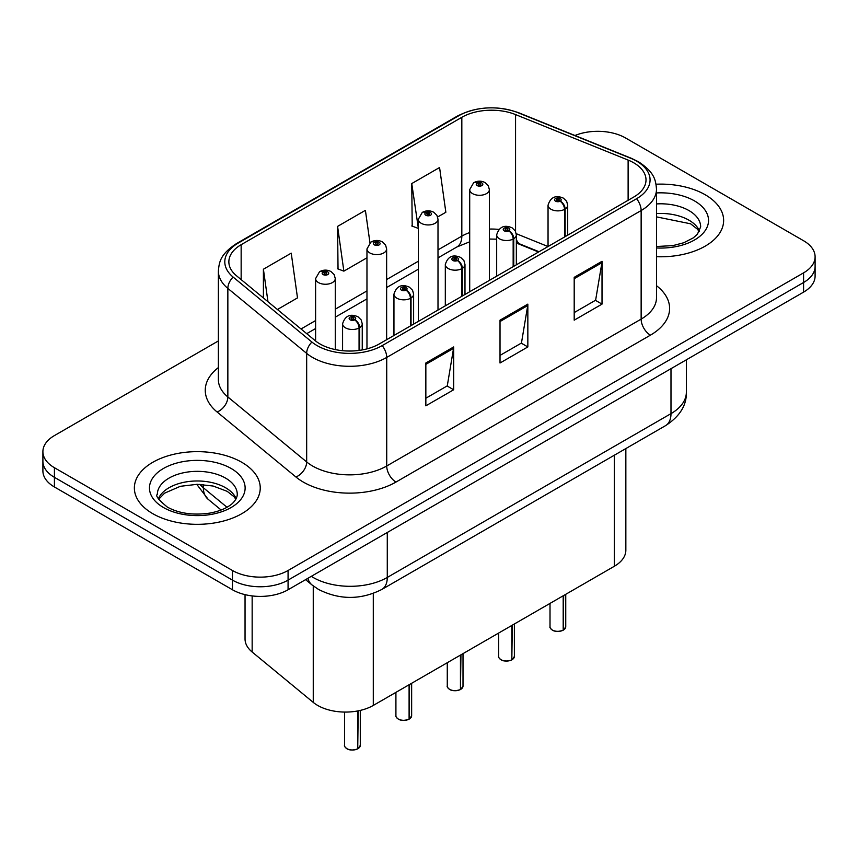 <?xml version="1.0" encoding="UTF-8"?>
<svg xmlns="http://www.w3.org/2000/svg" width="858" height="858" viewBox="0 0 858 858"><rect width="100%" height="100%" fill="white"/><g stroke="black" fill="none" stroke-linecap="round" stroke-linejoin="round"><path stroke-width="1.29" d="M538.556 251.995L517.245 243.382A52.445 30.277 0 0 0 516.344 243.029M625.847 448.573L625.847 550.203A39.339 22.716 180 0 1 614.328 566.269L373.294 705.426A39.339 22.716 180 0 1 313.256 702.391L252.155 652.016A39.339 22.716 180 0 1 245.045 638.995L245.045 594.637M705.201 194.755A62.934 36.336 0 0 0 656.038 184.213A62.934 36.336 0 0 1 705.201 194.755A62.934 36.336 0 0 1 723.637 220.452A62.934 36.336 0 0 0 705.201 194.755M241.806 462.301A62.934 36.336 0 0 0 173.209 454.418A62.934 36.336 0 0 0 134.363 487.998A62.934 36.336 0 0 0 152.799 513.685A62.934 36.336 0 0 0 221.385 521.567A62.934 36.336 0 0 0 260.242 487.998A62.934 36.336 0 0 0 241.806 462.301A62.934 36.336 0 0 0 173.209 454.418A62.934 36.336 0 0 0 134.363 487.998A62.934 36.336 0 0 0 152.799 513.685A62.934 36.336 0 0 0 221.385 521.567A62.934 36.336 0 0 0 260.242 487.998A62.934 36.336 0 0 0 241.806 462.301M633.719 162.795A41.956 24.228 180 0 1 646.01 179.923A41.956 24.228 180 0 1 633.719 197.061L379.3 343.94A41.956 24.228 180 0 1 315.261 340.712L236.454 275.729A41.956 24.228 180 0 1 228.861 261.829A41.956 24.228 180 0 1 241.152 244.702L461.829 117.299A41.956 24.228 180 0 1 515.561 114.586L628.12 160.081A41.956 24.228 180 0 1 633.719 162.795M636.593 161.132A46.032 26.577 0 0 0 630.448 158.162L517.9 112.655A46.032 26.577 0 0 0 458.944 115.637L238.277 243.039A46.032 26.577 0 0 0 233.119 277.07L311.926 342.052A46.032 26.577 0 0 0 382.185 345.602L636.593 198.713A46.032 26.577 0 0 0 636.593 161.132M218.372 340.937L54.419 435.585A39.339 22.716 0 0 0 42.9 451.651L42.9 470.913A39.339 22.716 0 0 0 54.419 486.979L232.443 589.757L232.443 580.115A39.339 22.716 0 0 0 288.074 580.115L803.581 282.496A39.339 22.716 0 0 0 815.1 266.43A39.339 22.716 0 0 1 803.581 282.496L288.074 580.115A39.339 22.716 0 0 1 232.443 580.115L54.419 477.338L232.443 580.115L232.443 570.484A39.339 22.716 0 0 0 288.074 570.484L803.581 272.855A39.339 22.716 0 0 0 815.1 256.799A39.339 22.716 0 0 0 803.581 240.744L625.557 137.966A39.339 22.716 0 0 0 574.957 135.51M42.9 461.282A39.339 22.716 0 0 0 54.419 477.338A39.339 22.716 0 0 1 42.9 461.282M425.847 362.998L425.847 405.823L453.668 389.768L453.668 346.943L425.847 362.998M425.847 398.23L447.275 385.864L453.55 348.369A10.489 6.06 -120 0 0 453.668 346.943M447.082 385.971L453.668 389.768M574.195 277.349L574.195 320.173L602.016 304.118L602.016 261.293L574.195 277.349M574.195 312.58L595.624 300.214L601.898 262.72A10.489 6.06 -120 0 0 602.016 261.293M595.431 300.321L602.016 304.118M500.021 320.173L500.021 362.998L527.842 346.943L527.842 304.118L500.021 320.173M500.021 355.405L521.449 343.039L527.724 305.545A10.489 6.06 -120 0 0 527.842 304.118M521.256 343.146L527.842 346.943M656.499 256.703A62.934 36.336 0 0 0 723.637 220.452A62.934 36.336 0 0 1 656.499 256.703M42.9 451.651A39.339 22.716 0 0 0 54.419 467.707L232.443 570.484M437.655 216.988L445.849 212.258L439.575 167.514L411.754 183.569L412.205 226.137M277.413 309.502L297.501 297.898L291.227 253.153L263.406 269.219L263.406 297.951M369.948 242.782L365.401 210.339L337.58 226.394L338.031 268.962M337.58 226.394L343.865 271.139L366.967 257.797M343.865 271.139L337.58 268.79M411.754 183.569L418.329 228.142M418.028 228.314L411.754 225.965M263.406 269.219L267.964 301.716M232.443 589.757A39.339 22.716 0 0 0 288.074 589.757L803.581 292.128A39.339 22.716 0 0 0 815.1 276.072L815.1 256.799M563.138 630.276C558.461 631.778 554.879 631.735 552.37 630.137C550.31 628.346 549.517 627.23 550.01 626.801A7.872 4.547 0 0 0 552.316 630.019A7.872 4.547 0 0 0 563.191 630.147L563.02 630.255A7.604 4.387 180 0 1 552.498 630.126M563.191 629.826L563.674 595.506M565.132 236.658L565.132 209.03A6.553 3.947 -122.2 0 0 560.295 201.115A3.282 1.888 0 0 0 560.199 198.498A3.282 1.888 0 0 0 555.555 198.498A3.282 1.888 0 0 0 555.555 201.18A3.282 1.888 0 0 0 560.092 201.233L558.762 200.397A1.308 0.761 180 0 1 556.949 200.375A1.308 0.761 180 0 1 556.563 199.839A1.308 0.761 180 0 1 557.378 199.142A1.308 0.761 180 0 1 558.805 199.303A1.308 0.761 180 0 1 559.191 199.839A1.308 0.761 180 0 1 558.848 200.354L560.295 201.115M560.092 201.233A6.553 3.614 62.1 0 1 564.521 209.384A9.835 5.674 180 0 1 550.922 209.213A9.835 5.674 180 0 1 548.048 205.191C550.557 197.126 555.705 194.787 563.47 198.177L566.645 201.287L567.706 205.191A9.835 5.674 180 0 1 565.132 209.03M564.521 237.012L564.521 209.384M563.191 630.147L563.191 595.784M489.36 280.394L489.36 189.618A9.835 5.674 180 0 1 483.29 194.863A9.835 5.674 180 0 1 472.576 193.629A9.835 5.674 180 0 1 469.701 189.618L473.616 182.786A6.553 3.947 57.8 0 1 477.112 182.99A3.282 1.888 0 0 0 477.209 185.607A3.282 1.888 0 0 0 481.853 185.607A3.282 1.888 0 0 0 481.853 182.926A3.282 1.888 0 0 0 477.316 182.872L478.646 183.709A1.308 0.761 180 0 1 480.459 183.73A1.308 0.761 180 0 1 480.845 184.266A1.308 0.761 180 0 1 480.03 184.963A1.308 0.761 180 0 1 478.603 184.802A1.308 0.761 180 0 1 478.217 184.266A1.308 0.761 180 0 1 478.56 183.751L477.112 182.99M478.646 184.824L478.646 183.709M477.316 182.872A6.553 3.614 -117.9 0 0 474.249 182.422A6.553 3.614 -117.9 0 0 473.959 182.615M478.56 184.77L478.56 183.751M511.776 659.931C507.099 661.432 503.507 661.389 501.008 659.791C498.938 658 498.155 656.885 498.648 656.456A7.872 4.547 0 0 0 500.954 659.673A7.872 4.547 0 0 0 511.829 659.802L511.647 659.909A7.604 4.387 180 0 1 501.136 659.781M511.829 659.48L512.312 625.16M513.76 266.312L513.76 238.685A6.553 3.947 -122.2 0 0 508.933 230.77A3.282 1.888 0 0 0 508.826 228.164A3.282 1.888 0 0 0 504.193 228.164A3.282 1.888 0 0 0 504.193 230.834A3.282 1.888 0 0 0 508.73 230.888L507.4 230.051A1.308 0.761 180 0 1 505.587 230.03A1.308 0.761 180 0 1 505.201 229.494A1.308 0.761 180 0 1 506.006 228.796A1.308 0.761 180 0 1 507.443 228.957A1.308 0.761 180 0 1 507.818 229.494A1.308 0.761 180 0 1 507.475 230.008L508.933 230.77M508.73 230.888A6.553 3.614 62.1 0 1 513.159 239.039A9.835 5.674 180 0 1 499.56 238.867A9.835 5.674 180 0 1 496.675 234.845C499.195 226.78 504.332 224.442 512.108 227.831L515.283 230.941L516.344 234.845A9.835 5.674 180 0 1 513.76 238.685M513.159 266.666L513.159 239.039M511.829 659.802L511.829 625.45M460.403 689.585C455.737 691.087 452.145 691.044 449.635 689.446C447.576 687.655 446.793 686.55 447.275 686.11A7.872 4.547 0 0 0 449.581 689.328A7.872 4.547 0 0 0 460.456 689.457L460.285 689.564A7.604 4.387 180 0 1 449.764 689.435M460.456 689.135L460.95 654.826M462.398 295.967L462.398 268.339A6.553 3.947 -122.2 0 0 457.561 260.435A3.282 1.888 0 0 0 457.464 257.818A3.282 1.888 0 0 0 452.831 257.818A3.282 1.888 0 0 0 452.831 260.489A3.282 1.888 0 0 0 457.357 260.542L456.027 259.706A1.308 0.761 180 0 1 454.214 259.684A1.308 0.761 180 0 1 453.839 259.148A1.308 0.761 180 0 1 454.643 258.451A1.308 0.761 180 0 1 456.07 258.612A1.308 0.761 180 0 1 456.456 259.148A1.308 0.761 180 0 1 456.113 259.663L457.561 260.435M457.357 260.542A6.553 3.614 62.1 0 1 461.786 268.693A9.835 5.674 180 0 1 448.198 268.522A9.835 5.674 180 0 1 445.313 264.5C447.822 256.435 452.97 254.097 460.746 257.486L463.921 260.596L464.982 264.5A9.835 5.674 180 0 1 462.398 268.339M461.786 296.321L461.786 268.693M460.456 689.457L460.456 655.104M409.041 719.24C404.365 720.741 400.783 720.699 398.273 719.101C396.214 717.309 395.42 716.205 395.913 715.765A7.872 4.547 0 0 0 398.219 718.983A7.872 4.547 0 0 0 409.094 719.122L408.923 719.219A7.604 4.387 180 0 1 398.402 719.09M409.094 718.79L409.577 684.48M411.036 325.622L411.036 297.994A6.553 3.947 -122.2 0 0 406.199 290.09A3.282 1.888 0 0 0 406.102 287.473A3.282 1.888 0 0 0 401.458 287.473A3.282 1.888 0 0 0 401.458 290.143A3.282 1.888 0 0 0 405.995 290.208L404.665 289.361A1.308 0.761 180 0 1 402.852 289.339A1.308 0.761 180 0 1 402.466 288.803A1.308 0.761 180 0 1 403.281 288.106A1.308 0.761 180 0 1 404.708 288.277A1.308 0.761 180 0 1 405.094 288.803A1.308 0.761 180 0 1 404.751 289.318L406.199 290.09M405.995 290.208A6.553 3.614 62.1 0 1 410.424 298.348A9.835 5.674 180 0 1 396.825 298.176A9.835 5.674 180 0 1 393.951 294.165C396.46 286.089 401.608 283.751 409.373 287.14L412.548 290.251L413.62 294.165A9.835 5.674 180 0 1 411.036 297.994M410.424 325.976L410.424 298.348M409.094 719.122L409.094 684.759M357.679 748.895C353.003 750.396 349.41 750.353 346.911 748.755C344.841 746.964 344.058 745.859 344.551 745.42A7.872 4.547 0 0 0 346.857 748.637A7.872 4.547 0 0 0 357.732 748.777L357.55 748.873A7.604 4.387 180 0 1 347.04 748.744M357.732 748.455L358.215 710.853M359.663 350.332L359.663 327.649A6.553 3.947 -122.2 0 0 354.837 319.744A3.282 1.888 0 0 0 354.729 317.128A3.282 1.888 0 0 0 350.096 317.128A3.282 1.888 0 0 0 350.096 319.798A3.282 1.888 0 0 0 354.633 319.862L353.303 319.026A1.308 0.761 180 0 1 351.49 318.994A1.308 0.761 180 0 1 351.104 318.468A1.308 0.761 180 0 1 351.909 317.76A1.308 0.761 180 0 1 353.346 317.932A1.308 0.761 180 0 1 353.732 318.468A1.308 0.761 180 0 1 353.378 318.972L354.837 319.744M354.633 319.862A6.553 3.614 62.1 0 1 359.062 328.003A9.835 5.674 180 0 1 345.463 327.831A9.835 5.674 180 0 1 342.578 323.82C345.098 315.744 350.236 313.406 358.011 316.795L361.186 319.916L362.248 323.82A9.835 5.674 180 0 1 359.663 327.649M359.062 350.418L359.062 328.003M357.732 748.777L357.732 710.95M437.998 310.06L437.998 219.273A9.835 5.674 180 0 1 431.928 224.517A9.835 5.674 180 0 1 421.214 223.284A9.835 5.674 180 0 1 418.329 219.273L422.254 212.452A6.553 3.947 57.8 0 1 425.75 212.645A3.282 1.888 0 0 0 425.847 215.261A3.282 1.888 0 0 0 430.48 215.261A3.282 1.888 0 0 0 430.48 212.58A3.282 1.888 0 0 0 425.954 212.527L427.284 213.363A1.308 0.761 180 0 1 429.097 213.385A1.308 0.761 180 0 1 429.472 213.921A1.308 0.761 180 0 1 428.668 214.618A1.308 0.761 180 0 1 427.241 214.457A1.308 0.761 180 0 1 426.855 213.921A1.308 0.761 180 0 1 427.198 213.406L425.75 212.645M427.284 214.479L427.284 213.363M425.954 212.527A6.553 3.614 -117.9 0 0 422.887 212.087A6.553 3.614 -117.9 0 0 422.597 212.269M427.198 214.436L427.198 213.406M386.636 339.714L386.636 248.927A9.835 5.674 180 0 1 380.566 254.172A9.835 5.674 180 0 1 369.841 252.938A9.835 5.674 180 0 1 366.967 248.927L370.892 242.106A6.553 3.947 57.8 0 1 374.388 242.299A3.282 1.888 0 0 0 374.485 244.916A3.282 1.888 0 0 0 379.118 244.916A3.282 1.888 0 0 0 379.118 242.235A3.282 1.888 0 0 0 374.581 242.181L375.911 243.018A1.308 0.761 180 0 1 377.724 243.039A1.308 0.761 180 0 1 378.11 243.575A1.308 0.761 180 0 1 377.305 244.273A1.308 0.761 180 0 1 375.868 244.112L375.836 243.061L374.388 242.299M375.911 244.133L375.911 243.018M374.581 242.181A6.553 3.614 -117.9 0 0 371.525 241.742A6.553 3.614 -117.9 0 0 371.235 241.924M375.868 244.112A1.308 0.761 180 0 1 375.493 243.575A1.308 0.761 180 0 1 375.836 243.061M335.264 349.571L335.264 278.582A9.835 5.674 180 0 1 329.193 283.826A9.835 5.674 180 0 1 318.479 282.593A9.835 5.674 180 0 1 315.605 278.582L319.519 271.761A6.553 3.947 57.8 0 1 323.016 271.954A3.282 1.888 0 0 0 323.112 274.571A3.282 1.888 0 0 0 327.756 274.571A3.282 1.888 0 0 0 327.756 271.889A3.282 1.888 0 0 0 323.219 271.836L324.549 272.672A1.308 0.761 180 0 1 326.362 272.694A1.308 0.761 180 0 1 326.748 273.23A1.308 0.761 180 0 1 325.933 273.927A1.308 0.761 180 0 1 324.506 273.766L324.463 272.715L323.016 271.954M324.549 273.788L324.549 272.672M323.219 271.836A6.553 3.614 -117.9 0 0 320.152 271.396A6.553 3.614 -117.9 0 0 319.862 271.578M324.506 273.766A1.308 0.761 180 0 1 324.12 273.23A1.308 0.761 180 0 1 324.463 272.715M614.328 455.223L614.328 566.269M252.155 595.924L252.155 652.016M313.256 585.928L313.256 702.391M373.294 593.425L373.294 705.426M656.499 285.693A65.562 37.849 180 0 1 650.407 335.167L395.988 482.057A13.117 7.572 60 0 1 386.722 465.991L641.14 319.112A52.445 30.277 0 0 0 656.499 297.694L656.499 189.135A52.445 30.277 180 0 1 641.14 210.542A13.117 7.572 -120 0 0 636.593 198.713M395.988 482.057A65.562 37.849 180 0 1 303.271 482.057A65.562 37.849 180 0 1 295.924 476.994L217.117 412.012A65.562 37.849 180 0 1 218.372 367.589M312.548 465.991A52.445 30.277 0 0 0 386.722 465.991L386.722 357.432A52.445 30.277 180 0 1 306.671 353.389L227.853 288.406A52.445 30.277 180 0 1 218.372 271.042L218.372 379.601A52.445 30.277 0 0 0 227.853 396.964L306.671 461.947A52.445 30.277 0 0 0 312.548 465.991M656.499 189.135C655.662 180.083 654.729 172.544 638.427 161.722L631.531 158.376A13.117 6.145 112 0 0 630.448 158.162M631.531 158.376L518.972 112.87C497.254 105.191 476.63 106.306 457.121 116.216A13.117 7.572 60 0 1 458.944 115.637M238.277 243.039A13.117 7.572 -120 0 0 236.454 243.618C220.109 254.472 219.208 261.99 218.372 271.042M233.119 277.07A13.117 8.773 129.5 0 0 227.853 288.406L227.853 396.964A13.117 8.773 -50.5 0 1 217.117 412.012M518.972 112.87A13.117 6.145 112 0 0 517.9 112.655M311.926 342.052A13.117 8.773 129.5 0 0 306.671 353.389L306.671 461.947A13.117 8.773 -50.5 0 1 295.924 476.994M382.185 345.602A13.117 7.572 60 0 1 386.722 357.432L641.14 210.542L641.14 319.112A13.117 7.572 60 0 0 650.407 335.167M288.074 570.484L288.074 589.757M803.581 272.855L803.581 292.128M54.419 467.707L54.419 486.979M241.152 244.702L241.152 279.601M628.12 160.081L628.12 200.289M515.561 114.586L515.561 231.467M548.015 246.536L516.259 233.698M498.895 229.418A41.956 24.228 0 0 0 489.36 229.075M469.701 232.561A41.956 24.228 0 0 0 461.829 236.132L437.998 249.893M461.829 117.299L461.829 236.132A23.606 13.631 60 0 1 456.939 246.943L437.998 257.872M418.329 261.24L386.636 279.547M366.967 290.905L335.264 309.202M315.605 320.56L301.029 328.968M539.028 251.726L520.248 244.144A23.606 11.057 -68 0 1 516.344 239.243M500.021 321.536L527.724 305.545M574.195 278.711L601.898 262.72M425.847 364.36L453.55 348.369M311.293 576.351A52.445 30.277 0 0 0 313.106 577.445A52.445 30.277 0 0 0 387.28 577.445L670.988 413.642A52.445 30.277 0 0 0 686.357 392.235C686.743 405.244 679.804 416.387 665.561 425.643L381.842 589.446A26.223 15.144 60 0 0 387.28 577.445L387.28 532.475M670.988 368.672L670.988 413.642A26.223 15.144 60 0 1 665.561 425.643M307.861 578.324A26.223 17.535 129.5 0 0 312.022 584.952L305.587 579.643M199.775 484.341A52.445 30.277 0 0 0 203.367 487.762L203.367 484.555M221.128 510.006L208.162 499.313A26.223 17.535 129.5 0 1 203.367 487.762L226.995 507.25M563.674 629.869A7.872 4.547 0 0 0 565.744 626.801L565.744 594.315M699.56 231.124A39.961 23.069 0 0 0 688.963 220.195A39.961 23.069 0 0 0 656.499 213.567M656.499 246.503L672.908 245.613L683.772 242.75L693.253 237.891L697.393 234.245L700.664 226.877A39.961 23.069 0 0 0 688.963 210.564A39.961 23.069 0 0 0 656.499 203.925M656.499 247.962A47.834 27.617 0 0 0 704.043 232.132A47.834 27.617 0 0 0 694.53 200.922A47.834 27.617 0 0 0 656.499 192.943M512.312 659.523A7.872 4.547 0 0 0 514.382 656.456L514.382 623.97M460.95 689.178A7.872 4.547 0 0 0 463.009 686.11L463.009 653.624M409.577 718.832A7.872 4.547 0 0 0 411.647 715.765L411.647 683.279M358.215 748.498A7.872 4.547 0 0 0 360.285 745.42L360.285 710.413M236.165 498.67A39.961 23.069 0 0 0 225.557 487.741A39.961 23.069 0 0 0 186.443 481.842A39.961 23.069 0 0 0 158.44 498.67M225.557 478.099A39.961 23.069 0 0 0 182.003 473.101A39.961 23.069 0 0 0 157.336 494.423C155.234 495.656 158.601 499.892 167.407 507.132C178.936 513.427 192.975 515.444 209.502 513.148C218.114 511.572 224.893 508.998 229.847 505.426C232.261 504.075 237.205 499.206 237.269 494.423A39.961 23.069 0 0 0 225.557 478.099M163.47 507.518A47.834 27.617 0 0 0 231.124 507.518A47.834 27.617 0 0 0 231.124 468.468A47.834 27.617 0 0 0 163.47 468.468A47.834 27.617 0 0 0 163.47 507.518M457.121 116.216L236.454 243.618M520.248 244.144L516.344 242.717M496.675 239.167L489.36 239.039M469.701 241.806L456.939 246.943M418.329 269.23L386.636 287.527M366.967 298.884L335.264 317.181M315.605 328.539L306.724 333.665M381.842 589.446C360.746 600.053 339.639 600.053 318.533 589.446L312.022 584.952M686.357 392.235L686.357 359.802M208.162 499.313L196.739 484.309M550.01 626.801L550.01 603.399M548.048 246.525L548.048 205.191M567.706 235.167L567.706 205.191M565.744 626.801L563.62 629.986M489.36 189.618L488.299 185.714L485.124 182.604C481.52 180.738 477.895 180.673 474.249 182.422M469.701 291.752L469.701 189.618M699.259 231.692L697.393 229.14L690.593 223.799L656.499 216.881M498.648 656.456L498.648 633.054M496.675 276.179L496.675 234.845M516.344 264.822L516.344 234.845M514.382 656.456L512.258 659.641M447.275 686.11L447.275 662.708M445.313 305.834L445.313 264.5M464.982 294.476L464.982 264.5M463.009 686.11L460.896 689.306M395.913 715.765L395.913 692.363M393.951 335.489L393.951 294.165M413.62 324.131L413.62 294.165M411.647 715.765L409.523 718.961M344.551 745.42L344.551 712.076M342.578 350.697L342.578 323.82M362.248 349.914L362.248 323.82M360.285 745.42L358.161 748.616M437.998 219.273L436.936 215.369L433.762 212.258C430.158 210.392 426.533 210.339 422.887 212.087M418.329 321.407L418.329 219.273M386.636 248.927L385.574 245.023L382.4 241.913C378.786 240.047 375.161 239.993 371.525 241.742M366.967 348.874L366.967 248.927M335.264 278.582L334.202 274.678L331.027 271.568C327.424 269.702 323.798 269.648 320.152 271.396M315.605 340.98L315.605 278.582M235.853 499.238L233.987 496.685L227.188 491.334L213.127 486.036L197.265 484.309L180.352 486.304L164.575 493.168L158.741 499.238"/></g></svg>
